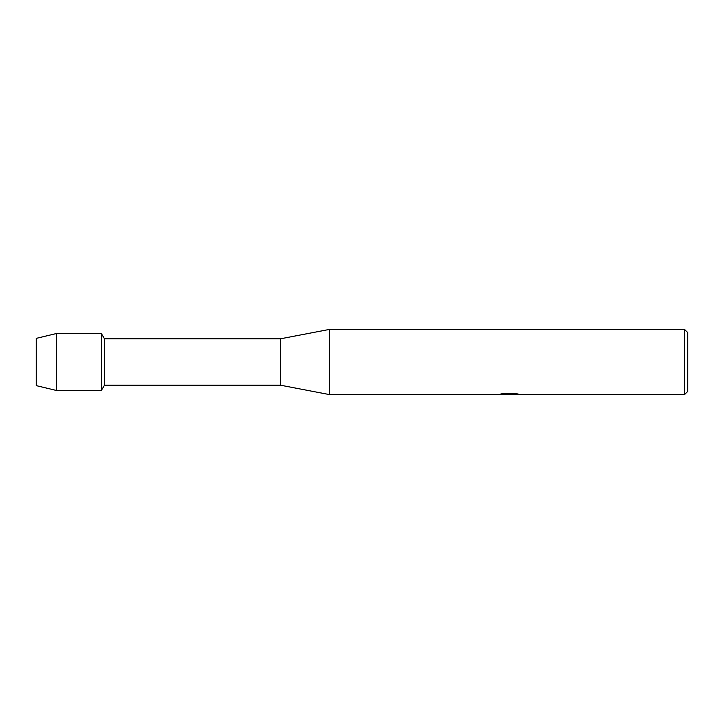 <?xml version="1.0" encoding="UTF-8"?>
<svg xmlns="http://www.w3.org/2000/svg" width="724" height="724" viewBox="0 0 724 724"><rect width="100%" height="100%" fill="white"/><g stroke="black" fill="none" stroke-linecap="round" stroke-linejoin="round"><path stroke-width="1.09" d="M498.99 394.444L329.42 394.58L280.55 385.213L104.419 385.213L101.36 390.507L56.562 390.507L36.2 385.621L36.2 338.38L56.562 333.493L101.36 333.493L104.419 338.787L280.55 338.787L329.42 329.42L684.542 329.42L687.8 332.678L687.8 391.322L684.542 394.58L511.868 394.58L518.113 394.046M104.419 385.213L104.419 338.787M101.36 390.507L101.36 333.493L101.36 390.507M280.55 385.213L280.55 338.787M329.42 394.58L329.42 329.42M509.424 394.499L506.239 394.499M508.764 394.58L507.379 394.58M684.542 394.58L684.542 329.42M498.99 394.526L509.94 394.082L500.565 394.082L503.614 393.394L515.18 393.394L518.538 394.164L511.759 394.562M500.175 394.499L509.216 394.363M500.872 393.992L509.94 394.082M56.562 390.507L56.562 333.493M36.2 385.621L36.2 338.38M508.818 394.499L511.759 394.499"/></g></svg>
